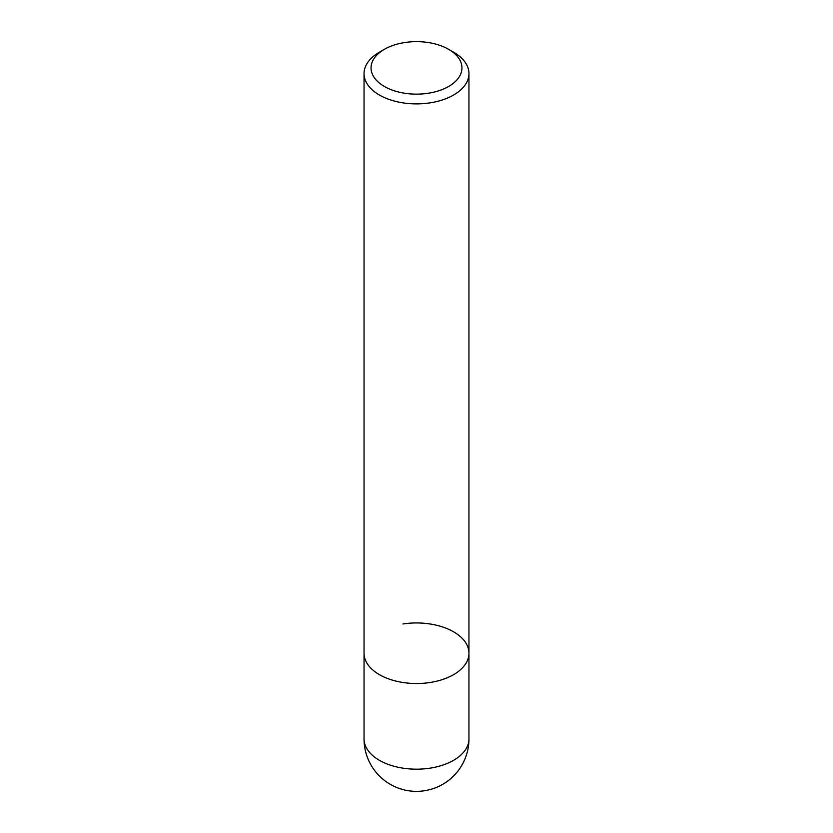 <?xml version="1.0" encoding="UTF-8"?>
<svg xmlns="http://www.w3.org/2000/svg" width="833" height="833" viewBox="0 0 833 833"><rect width="100%" height="100%" fill="white"/><g stroke="black" fill="none" stroke-linecap="round" stroke-linejoin="round"><path stroke-width="1.25" d="M448.643 49.334L453.589 52.198A52.458 30.28 180 0 1 468.958 73.606A52.458 30.28 180 0 1 453.589 95.024A52.458 30.28 180 0 1 379.411 95.024A52.458 30.28 180 0 1 364.042 73.606A52.458 30.28 180 0 1 379.411 52.198L384.357 49.334A45.461 26.25 180 0 1 448.643 49.334A45.461 26.25 180 0 1 448.643 86.455A45.461 26.25 180 0 1 384.357 86.455A45.461 26.25 180 0 1 384.357 49.334L379.411 52.198M402.922 623.979A52.458 30.28 180 0 1 468.958 653.239A52.458 30.28 180 0 1 436.575 681.217A52.458 30.28 180 0 1 379.411 674.647A52.458 30.28 180 0 1 364.042 653.239L364.042 73.606M468.958 738.892L468.958 653.239A52.458 30.28 180 0 1 430.078 682.487A52.458 30.28 180 0 1 364.042 653.239L364.042 738.892A52.458 52.458 0 0 0 442.729 784.322A52.458 52.458 0 0 0 468.958 738.892A52.458 30.28 180 0 1 453.589 760.31A52.458 30.28 180 0 1 430.078 768.151A52.458 30.28 180 0 1 364.042 738.892M468.958 653.239L468.958 73.606"/></g></svg>
